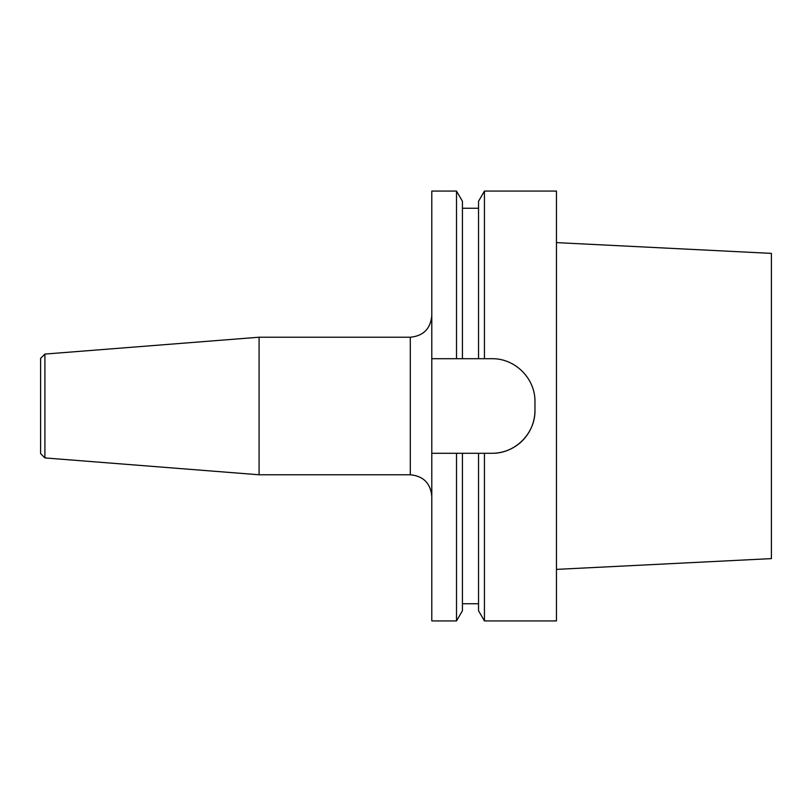 <?xml version="1.0" encoding="UTF-8"?>
<svg xmlns="http://www.w3.org/2000/svg" width="812" height="812" viewBox="0 0 812 812"><rect width="100%" height="100%" fill="white"/><g stroke="black" fill="none" stroke-linecap="round" stroke-linejoin="round"><path stroke-width="1.22" d="M556.464 620.936L556.464 191.064L484.439 191.064L484.439 358.711L491.981 358.711C515.153 358.325 535.352 378.524 534.966 401.696L534.966 410.304C535.362 433.446 515.173 453.664 491.981 453.289L478.542 453.289L484.439 453.289L484.439 620.936L556.464 620.936M44.904 457.927L44.904 354.073L40.6 358.376L40.6 453.624L44.904 457.927L259.089 474.776L410.304 474.776C423.356 476.055 430.522 483.221 431.791 496.274M431.791 358.711L484.439 358.711L456.517 358.711L456.517 191.064L431.791 191.064L431.791 620.936L456.517 620.936L456.517 453.289L462.424 453.289L431.791 453.289M534.966 410.304A42.985 42.985 0 0 1 491.981 453.289M456.517 620.936L462.424 610.726L462.424 453.289L478.542 453.289L478.542 610.726L484.439 620.936M462.424 358.711L462.424 201.274L456.517 191.064M478.542 358.711L478.542 201.274L484.439 191.064M44.904 354.073L259.089 337.224L259.089 474.776M556.464 242.615L771.4 253.385L771.4 558.615L556.464 569.385M259.089 337.224L410.304 337.224L410.304 474.776M478.542 603.742L462.424 603.742M478.542 208.258L462.424 208.258M410.304 337.224C423.356 335.945 430.522 328.779 431.791 315.726"/></g></svg>
